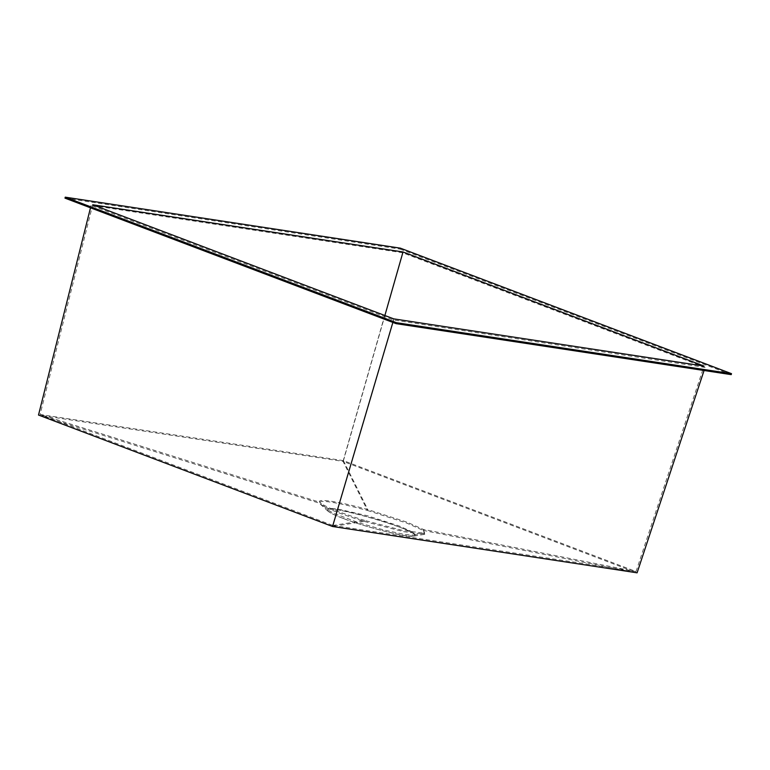 <?xml version="1.0" encoding="UTF-8"?>
<svg xmlns="http://www.w3.org/2000/svg" width="770" height="770" viewBox="0 0 770 770"><rect width="100%" height="100%" fill="white"/><g stroke="black" fill="none" stroke-linecap="round" stroke-linejoin="round"><path stroke-width="0.58" stroke-dasharray="3.85 2.89" d="M393.74 318.867L332.688 525.381L40.107 414.481L92.718 204.762M332.688 525.381L636.03 571.532L343.468 460.643L40.127 414.481L319.733 502.232C316.316 498.103 339.204 501.568 367.781 509.548L406.868 522.108L423.115 529.337L635.722 571.532M343.449 460.633L384.875 315.507M636.03 571.532L704.04 366.077M343.41 460.624L367.781 509.548M423.115 529.337L424.742 533.244L402.517 530.395L364.662 520.443L333.035 525.458M364.662 520.443C338.877 512.416 323.9 506.342 319.733 502.232L328.501 510.279L332.909 512.974L358.743 522.763L384.086 530.049L405.174 534.544L413.904 535.112L414.924 534.736L414.943 533.793L413.298 532.388L399.264 525.997L367.338 515.736L337.809 509.009L329.733 508.354L328.049 508.806L328.02 509.75L328.049 508.806M414.924 534.736L414.943 533.793M64.978 198.14L400.092 249.124L400.381 248.161M400.092 249.124L731.221 374.634M705.089 367.415L402.604 252.762L91.101 205.359L393.586 320.022L705.089 367.415L704.069 370.505M343.42 518.518C369.273 528.567 415.559 539.51 414.847 535.419C419.226 530.415 326.547 503.493 327.558 510.058C327.433 511.598 332.727 514.418 343.42 518.518L343.699 517.546M399.13 526.988C383.624 520.828 349.638 511.434 337.337 509.904C329.271 508.652 326.153 509.085 328.001 511.203C330.426 513.147 335.518 515.573 343.276 518.489C358.781 524.659 392.767 534.053 405.068 535.583L413.856 536.141C416.984 534.977 412.075 531.926 399.13 526.988M367.483 510.472L406.743 523.09L423.077 530.357L424.751 534.274L403.682 531.685L364.345 521.425C338.839 513.542 323.785 507.44 319.204 503.128C319.021 499.403 335.104 501.857 367.483 510.472L343.045 461.374L38.5 415.04L319.204 503.128L328.001 511.203M364.345 521.425L332.553 526.497M423.077 530.357L637.098 572.832L343.045 461.374L402.604 252.762M392.873 322.428L393.586 320.022M90.485 207.813L91.101 205.359M413.904 535.112L424.742 533.244M413.856 536.141L424.751 534.274M414.847 535.419L415.126 534.457M327.558 510.058L327.837 509.095"/><path stroke-width="1.16" d="M403.018 251.973L92.718 204.762L393.74 318.867L704.04 366.077L403.018 251.973L384.875 315.507M731.5 373.671L396.386 322.678L65.257 197.168L400.381 248.161L731.5 373.671L731.221 374.634L396.098 323.65L396.386 322.678M396.098 323.65L64.978 198.14L65.257 197.168M90.485 207.813L38.5 415.04L332.553 526.497L637.098 572.832L704.069 370.505M332.553 526.497L392.873 322.428"/></g></svg>
